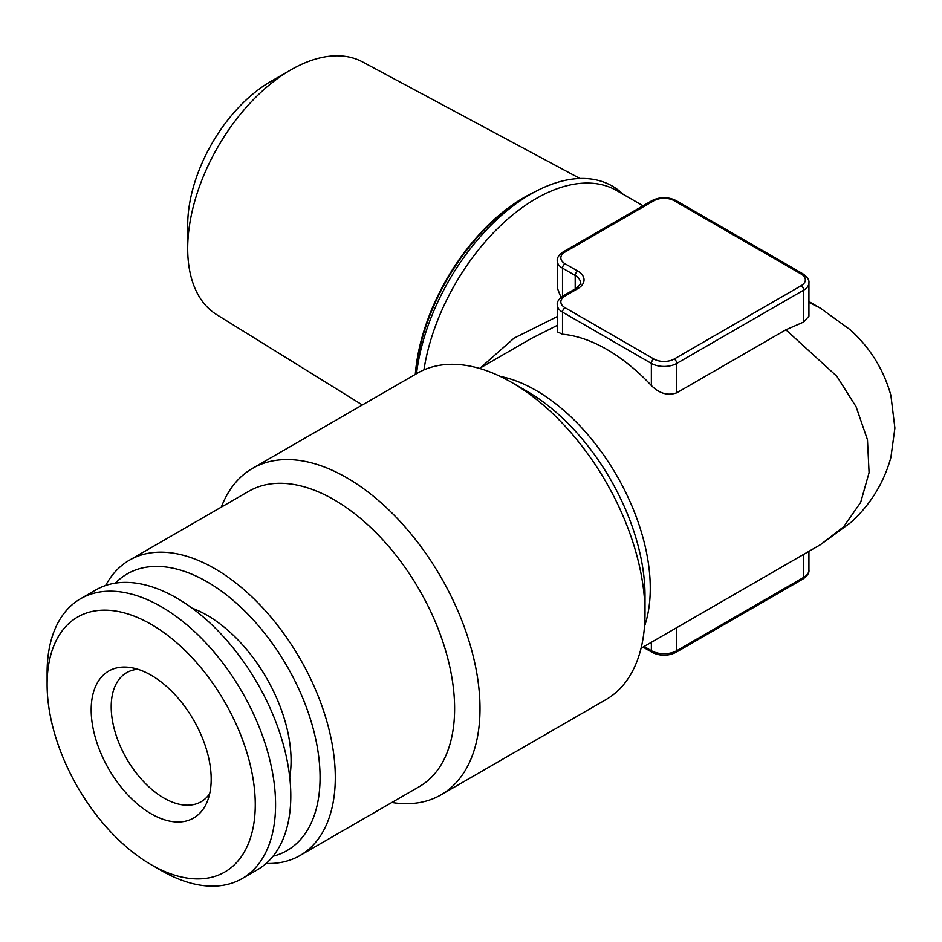 <?xml version="1.0" encoding="UTF-8"?>
<svg xmlns="http://www.w3.org/2000/svg" width="942" height="942" viewBox="0 0 942 942"><rect width="100%" height="100%" fill="white"/><g stroke="black" fill="none" stroke-linecap="round" stroke-linejoin="round"><path stroke-width="1.41" d="M161.341 870.573L151.179 864.709A147.199 84.98 60 0 1 47.1 684.434A147.199 84.98 60 0 1 151.179 624.346A147.199 84.98 60 0 1 255.27 804.621A147.199 84.98 60 0 1 151.179 864.709L161.341 870.573A161.553 93.27 60 0 0 242.118 878.58L257.343 869.784A161.553 93.27 60 0 0 282.105 740.318A161.553 93.27 60 0 0 176.566 597.958A161.553 93.27 60 0 0 95.79 589.951L80.565 598.747A161.553 93.27 60 0 1 161.341 606.754A161.553 93.27 60 0 1 266.88 749.114A161.553 93.27 60 0 1 242.118 878.58M47.1 684.434L47.1 672.706A161.553 93.27 60 0 1 80.565 598.747M151.179 675.237A84.862 48.996 60 0 1 207.24 801.607A84.862 48.996 60 0 1 151.179 813.817A84.862 48.996 60 0 1 92.175 723.032A84.862 48.996 60 0 1 129.772 667.442A84.862 48.996 60 0 1 151.179 675.237M209.701 793.659A74.5 43.014 60 0 1 201.129 801.713A74.5 43.014 60 0 1 163.873 798.027A74.5 43.014 60 0 1 111.203 706.783A74.5 43.014 60 0 1 126.628 672.682A74.5 43.014 60 0 1 137.885 669.279M192.156 608.191A118.763 68.566 60 0 1 291.078 760.724A118.763 68.566 60 0 1 289.736 777.209M362.364 404.966L216.601 314.593A145.916 84.25 -60 0 1 187.694 248.57L187.694 225.126A117.197 67.659 -60 0 1 270.566 81.589L290.878 69.861A145.916 84.25 -60 0 1 362.493 61.889L579.954 178.497M187.694 248.57A145.916 84.25 -60 0 1 290.866 69.861A145.916 84.25 -60 0 1 290.878 69.861M534.703 191.944A154.37 89.125 120 0 0 523.964 197.537A154.37 89.125 120 0 0 415.292 374.398M623.109 194.264A163.225 94.235 120 0 0 530.687 194.182A163.225 94.235 120 0 0 530.676 194.182L524.423 197.796A154.37 89.125 120 0 0 415.799 374.115M524.423 197.796L530.676 194.182A163.225 94.235 120 0 0 416.529 373.691M115.36 583.157A159.763 92.234 60 0 1 207.099 581.803A159.763 92.234 60 0 1 314.628 734.336A159.763 92.234 60 0 1 273.027 856.231M105.634 585.512A170.526 98.463 60 0 1 129.454 560.16A170.526 98.463 60 0 1 214.717 568.603A170.526 98.463 60 0 1 326.12 718.876A170.526 98.463 60 0 1 299.98 855.524A170.526 98.463 60 0 1 266.115 863.473M129.454 560.16L248.759 491.277A170.526 98.463 60 0 1 334.033 499.719A170.526 98.463 60 0 1 445.436 649.992A170.526 98.463 60 0 1 419.296 786.641L299.98 855.524M221.323 507.126A188.482 108.825 60 0 1 252.48 468.398A188.482 108.825 60 0 1 346.727 477.735A188.482 108.825 60 0 1 469.858 643.833A188.482 108.825 60 0 1 440.962 794.86A188.482 108.825 60 0 1 391.848 802.49M440.962 794.86L605.977 699.6A188.482 108.825 -120 0 0 645.011 613.313A188.482 108.825 -120 0 0 511.73 382.476A188.482 108.825 -120 0 0 511.73 382.464A188.482 108.825 -120 0 0 417.494 373.138L252.48 468.398M480.267 367.981L514.085 338.131L557.24 316.583M577.74 288.664L565.047 296A14.365 8.29 0 0 0 565.047 307.716L653.889 359.02A14.365 8.29 0 0 0 674.201 359.02L801.136 285.732A14.365 8.29 0 0 0 801.136 274.016L674.201 200.728A14.365 8.29 0 0 0 653.889 200.728L565.047 252.02A14.365 8.29 0 0 0 565.047 263.748L577.74 271.084A21.536 12.434 180 0 1 577.74 288.664A3.591 2.072 -120 0 0 575.939 288.488C580.19 284.684 581.697 282.788 580.449 282.8A17.945 10.362 0 0 0 575.197 275.476L562.504 268.152A17.945 10.362 180 0 1 557.24 260.816L557.24 287.84L560.431 295.976M808.931 302.382L820.576 308.281L850.061 329.653C870.008 347.551 883.608 369.429 890.873 395.299L894.9 428.08L890.873 457.565C883.773 482.952 870.514 504.523 851.097 522.268L820.576 544.606L843.632 526.778L860.658 502.416L869.077 472.648L867.464 439.773L856.09 406.744L836.861 376.317L785.899 329.794L676.745 392.814C667.772 395.946 659.318 393.52 651.358 385.525A161.553 93.27 -120 0 0 606.931 349.494A161.553 93.27 -120 0 0 562.504 334.222L557.252 331.82L557.24 304.784A17.945 10.362 180 0 0 562.504 312.12L562.504 334.222M527.049 391.319L511.73 382.464L527.061 391.319A166.816 96.308 -120 0 0 527.049 391.319A166.816 96.308 -120 0 1 645.011 595.615L645.011 613.313M820.576 308.281L808.931 301.558M801.136 274.016A3.591 2.072 120 0 1 802.925 273.828C807.376 277.019 809.378 280.01 808.931 282.8L808.931 316.123L803.667 322.046L785.899 329.794M557.24 325.39L531.594 338.343L479.502 368.428M643.045 205.78L616.81 190.637A161.553 93.27 120 0 0 536.033 198.632A161.553 93.27 120 0 0 423.924 369.9M500.226 376.4A161.553 93.27 60 0 1 536.033 390.424A161.553 93.27 60 0 1 644.516 626.312M676.745 627.643L676.745 650.687L803.667 577.399A17.945 10.362 0 0 0 808.931 570.075L808.931 551.329M803.667 554.367L803.667 577.399A3.591 2.072 60 0 1 802.925 579.047L676.003 652.335A3.591 2.072 60 0 0 676.745 650.687A17.945 10.362 0 0 1 651.358 650.687A3.591 2.072 120 0 0 652.099 652.335L643.045 647.107M651.358 642.303L651.358 650.687L644.092 646.495M808.931 282.8A17.945 10.362 180 0 1 803.667 290.136L803.667 322.046M801.136 285.732A3.591 2.072 -120 0 1 803.667 290.136L676.745 363.412L676.745 392.814M674.201 359.02A3.591 2.072 60 0 1 676.745 363.412A17.945 10.362 180 0 1 651.358 363.412L651.358 385.525M565.047 263.748A3.591 2.072 -60 0 0 562.504 268.152L562.504 296.271M577.74 271.084A3.591 2.072 120 0 0 575.197 275.476L575.197 288.923M653.889 359.02A3.591 2.072 120 0 0 651.358 363.412L562.504 312.12A3.591 2.072 120 0 1 565.047 307.716M653.889 200.728A3.591 2.072 60 0 0 652.099 200.552L563.245 251.844A3.591 2.072 60 0 1 565.047 252.02M565.047 296A3.591 2.072 -120 0 0 563.245 295.823C558.806 299.003 556.804 301.993 557.24 304.784M652.099 200.552C660.059 196.713 668.031 196.713 676.003 200.552A3.591 2.072 120 0 0 674.201 200.728M270.566 81.589L290.866 69.861M820.6 544.594L641.055 648.249M652.099 652.335C660.059 656.174 668.031 656.174 676.003 652.335M802.925 579.047C807.376 575.868 809.378 572.877 808.931 570.075M563.245 251.844C558.806 255.035 556.804 258.026 557.24 260.816M575.939 288.488L563.245 295.823M802.925 273.828L676.003 200.552"/></g></svg>

